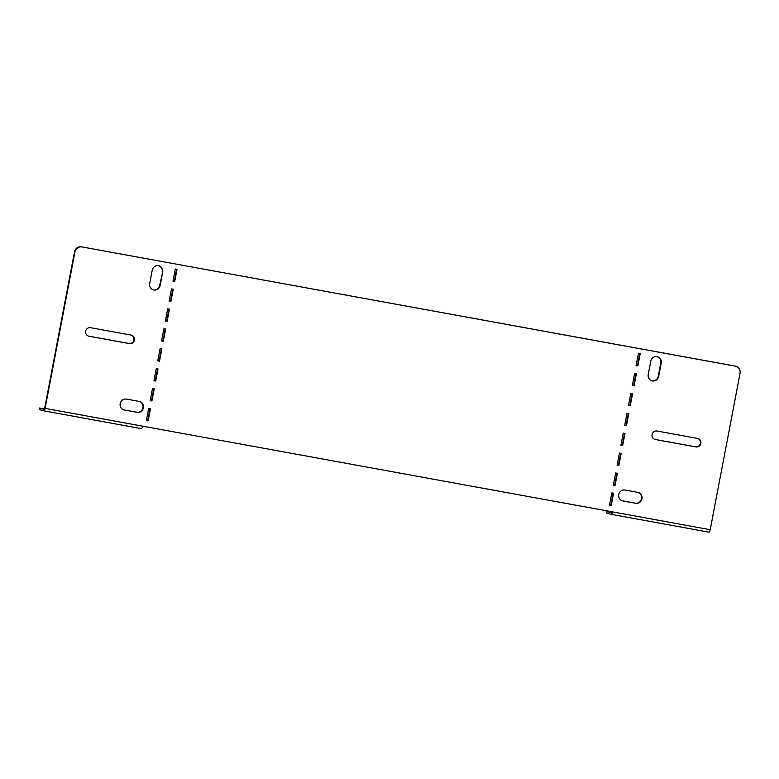 <?xml version="1.0" encoding="UTF-8"?>
<svg xmlns="http://www.w3.org/2000/svg" width="779" height="779" viewBox="0 0 779 779"><rect width="100%" height="100%" fill="white"/><g stroke="black" fill="none" stroke-linecap="round" stroke-linejoin="round"><path stroke-width="1.17" d="M624.992 490.03A5.57 5.307 105.5 0 0 618.73 494.548A5.57 5.307 105.5 0 0 622.908 500.965L635.674 503.292A5.57 5.307 105.5 0 0 641.896 499.008A5.57 5.307 105.5 0 0 637.758 492.357L624.992 490.03M697.594 438.431A4.333 4.129 -74.5 0 1 700.847 443.426A4.333 4.129 -74.5 0 1 695.978 446.932L655.343 439.522A4.333 4.129 -74.5 0 1 652.13 434.351A4.333 4.129 -74.5 0 1 656.97 431.021L697.594 438.431M654.788 439.375A4.333 4.129 105.5 0 0 654.915 439.405L695.54 446.815A4.333 4.129 105.5 0 0 697.721 438.46M120.19 403.61A5.57 5.307 -74.5 0 1 126.451 399.091L139.217 401.419A5.57 5.307 -74.5 0 1 143.355 408.069A5.57 5.307 -74.5 0 1 137.133 412.354L124.367 410.027A5.57 5.307 -74.5 0 1 120.19 403.61M134.407 340.102A4.333 4.129 105.5 0 0 131.154 335.106L90.53 327.696A4.333 4.129 105.5 0 0 85.69 331.026A4.333 4.129 105.5 0 0 88.903 336.197L129.528 343.607A4.333 4.129 105.5 0 0 134.407 340.102M131.281 335.136A4.333 4.129 -74.5 0 1 129.1 343.49L88.475 336.08A4.333 4.129 -74.5 0 1 88.348 336.051M44.51 408.858L39.232 408.011L44.082 409.384L44.676 408.264L74.511 251.851A6.183 5.901 -74.5 0 1 81.474 246.836L735.405 366.159A6.183 5.901 105.5 0 1 740.05 373.287L710.214 529.71A2.717 0.818 100.3 0 1 708.939 532.164L611.437 514.374A2.717 0.818 -79.7 0 0 611.437 514.374L606.559 513.001L606.831 511.55L606.822 513.108M606.831 511.55L612.119 512.387M612.275 511.842L611.7 512.923L607.104 511.647M611.437 514.374A2.717 0.818 -79.7 0 0 612.713 511.92L142.606 426.171A2.717 0.818 100.3 0 1 141.33 428.625A2.717 0.818 100.3 0 1 141.311 428.625L43.848 410.845M615.634 472.989L613.316 485.142L615.059 485.453L617.377 473.311L615.634 472.989M623.229 433.163L620.912 445.306L622.655 445.627L624.972 433.475L623.229 433.163M630.824 393.327L628.507 405.469L630.25 405.791L632.567 393.648L630.824 393.327M638.429 353.5L636.112 365.643L637.855 365.955L640.163 353.812L638.429 353.5M177.028 269.33L174.71 281.482L172.977 281.161L175.285 269.018L177.028 269.33M173.23 289.252L170.913 301.395L169.17 301.074L171.487 288.931L173.23 289.252M169.433 309.166L167.115 321.308L165.372 320.997L167.689 308.844L169.433 309.166M165.635 329.079L163.317 341.221L161.574 340.91L163.892 328.767L165.635 329.079M161.837 349.002L159.52 361.144L157.777 360.823L160.094 348.68L161.837 349.002M158.03 368.915L155.722 381.058L153.979 380.736L156.297 368.594L158.03 368.915M81.902 246.953A6.183 5.901 105.5 0 0 74.94 251.968L74.511 251.851M39.495 408.108L39.223 409.569L43.809 410.835A2.717 0.818 -79.7 0 0 43.828 410.845A2.717 0.818 -79.7 0 0 45.104 408.381L74.94 251.968M148.692 408.43L150.435 408.751L148.117 420.894L146.374 420.572L148.692 408.43M152.499 388.517L154.232 388.828L151.915 400.971L150.181 400.659L152.499 388.517M611.836 492.912L609.519 505.055L611.252 505.376L613.57 493.224L611.836 492.912M634.632 373.414L632.314 385.556L634.048 385.878L636.365 373.735L634.632 373.414M627.027 413.25L624.709 425.392L626.452 425.704L628.77 413.561L627.027 413.25M619.432 453.076L617.114 465.219L618.857 465.54L621.175 453.397L619.432 453.076M162.684 272.124L160.133 285.474A5.57 5.307 -74.5 0 1 153.434 289.885A5.57 5.307 -74.5 0 1 149.695 283.575L152.236 270.216A5.57 5.307 -74.5 0 1 158.945 265.805A5.57 5.307 -74.5 0 1 162.684 272.124L159.705 285.357A5.57 5.307 -74.5 0 1 153.22 289.827M648.235 374.514A5.57 5.307 105.5 0 0 651.965 380.824A5.57 5.307 105.5 0 0 658.674 376.423L661.225 363.063A5.57 5.307 105.5 0 0 657.486 356.743A5.57 5.307 105.5 0 0 650.777 361.154L648.235 374.514M622.255 500.8A5.57 5.307 105.5 0 0 622.479 500.839L635.245 503.176A5.57 5.307 105.5 0 0 637.991 492.406M613.326 485.103L614.621 485.336L616.939 473.233M617.124 465.18L618.429 465.423L620.736 453.32M620.921 445.267L622.226 445.5L624.534 433.397M624.719 425.353L626.024 425.587L628.332 413.483M628.517 405.431L629.822 405.674L632.129 393.57M632.314 385.517L633.619 385.751L635.927 373.647M636.122 365.604L637.417 365.838L639.734 353.734M609.519 505.016L610.824 505.25L613.131 493.146M176.59 269.252L174.282 281.355L172.977 281.122M172.792 289.175L170.484 301.278L169.179 301.035M168.994 309.088L166.687 321.191L165.382 320.958M165.197 329.001L162.889 341.105L161.584 340.871M161.399 348.914L159.091 361.028L157.786 360.784M157.601 368.837L155.284 380.941L153.989 380.697M81.474 246.836L734.977 366.042A6.183 5.901 -74.5 0 1 735.464 366.149L735.892 366.276M149.996 408.663L147.689 420.767L146.384 420.533M153.794 388.75L151.486 400.854L150.181 400.62M139.451 401.467A5.57 5.307 -74.5 0 1 136.705 412.237L123.939 409.9A5.57 5.307 -74.5 0 1 123.715 409.861M158.731 265.746A5.57 5.307 -74.5 0 1 162.256 271.998M651.76 380.765A5.57 5.307 105.5 0 0 658.245 376.296L660.796 362.936A5.57 5.307 105.5 0 0 657.272 356.685M39.223 409.569L39.232 408.011M708.939 532.164A2.717 0.818 100.3 0 1 708.909 532.154L611.457 514.383M45.104 408.381L142.606 426.171M710.214 529.71L612.713 511.92M141.33 428.625L43.828 410.845"/></g></svg>

